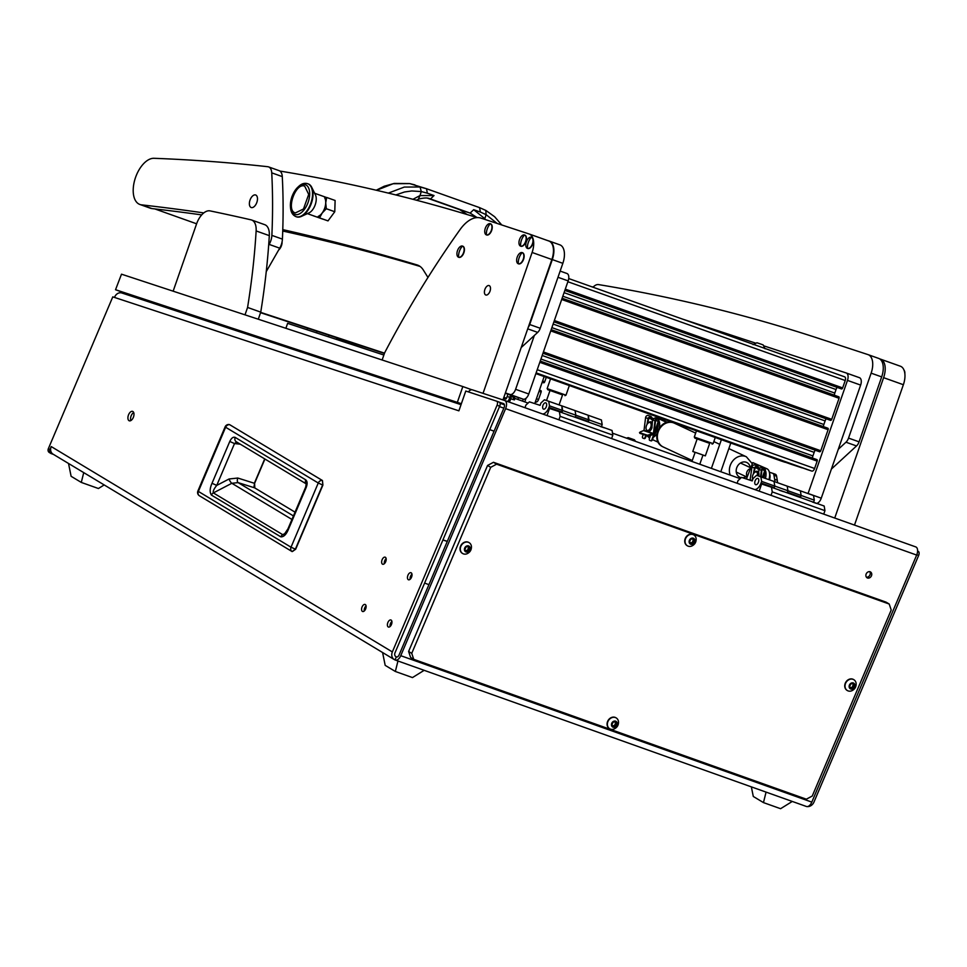 <?xml version="1.0" encoding="UTF-8"?>
<svg xmlns="http://www.w3.org/2000/svg" width="967" height="967" viewBox="0 0 967 967"><rect width="100%" height="100%" fill="white"/><g stroke="black" fill="none" stroke-linecap="round" stroke-linejoin="round"><path stroke-width="1.45" d="M870.143 571.763A3.409 2.853 121 0 0 867.496 578.012A3.409 2.853 121 0 0 870.143 571.763M132.89 411.519A4.992 2.696 -70.4 0 0 132.624 411.386A4.992 2.696 -70.4 0 0 128.502 414.928A4.992 2.696 -70.4 0 0 129.01 420.669A4.992 2.696 -70.4 0 0 129.276 420.79A4.992 2.696 -70.4 0 0 133.398 417.248A4.992 2.696 -70.4 0 0 132.89 411.519M133.7 412.534A4.992 2.696 -70.4 0 0 130.835 420.585M411.954 574.168A3.747 2.031 -70.4 0 0 410.141 579.269M411.193 572.815A3.747 2.031 -70.4 0 0 410.987 572.718A3.747 2.031 -70.4 0 0 407.893 575.377A3.747 2.031 -70.4 0 0 408.279 579.68A3.747 2.031 -70.4 0 0 408.473 579.777A3.747 2.031 -70.4 0 0 411.567 577.118A3.747 2.031 -70.4 0 0 411.193 572.815M386.135 558.624A3.747 2.031 -70.4 0 0 384.322 563.725M385.374 557.27A3.747 2.031 -70.4 0 0 385.168 557.185A3.747 2.031 -70.4 0 0 382.074 559.833A3.747 2.031 -70.4 0 0 382.461 564.136A3.747 2.031 -70.4 0 0 382.654 564.232A3.747 2.031 -70.4 0 0 385.748 561.573A3.747 2.031 -70.4 0 0 385.374 557.27M391.889 621.43A3.747 2.031 -70.4 0 0 390.076 626.531M391.127 620.089A3.747 2.031 -70.4 0 0 390.922 619.992A3.747 2.031 -70.4 0 0 387.827 622.639A3.747 2.031 -70.4 0 0 388.214 626.942A3.747 2.031 -70.4 0 0 388.408 627.039A3.747 2.031 -70.4 0 0 391.502 624.392A3.747 2.031 -70.4 0 0 391.127 620.089M366.07 605.886A3.747 2.031 -70.4 0 0 364.257 610.999M365.308 604.544A3.747 2.031 -70.4 0 0 365.103 604.448A3.747 2.031 -70.4 0 0 362.009 607.107A3.747 2.031 -70.4 0 0 362.395 611.398A3.747 2.031 -70.4 0 0 362.589 611.495A3.747 2.031 -70.4 0 0 365.683 608.847A3.747 2.031 -70.4 0 0 365.308 604.544M392.348 651.927L497.05 405.258A3.324 1.801 -70.4 0 0 496.784 401.269A3.324 1.801 -70.4 0 0 496.603 401.184A3.324 1.801 -70.4 0 0 496.579 401.172L465.78 391.031L458.89 410.83L112.788 296.869L48.35 448.688L49.909 449.631L51.215 446.573L392.348 651.927A6.648 5.56 121 0 0 394.185 659.506A6.648 5.56 121 0 0 395.019 659.905A6.648 3.602 -70.4 0 0 395.382 660.074A6.648 3.602 -70.4 0 0 400.749 655.686L505.608 408.642A6.648 3.602 -70.4 0 0 504.714 400.495A6.648 3.602 -70.4 0 0 504.665 400.483L472.38 389.846A6.648 3.602 -70.4 0 0 468.415 391.901M396.688 656.98L396.325 656.859A3.324 2.78 121 0 1 394.983 652.87L499.685 406.2A3.324 1.801 -70.4 0 0 499.419 402.199A3.324 1.801 -70.4 0 0 499.238 402.115A3.324 1.801 -70.4 0 0 499.214 402.115L496.627 401.184L499.238 402.115M499.528 402.284L503.577 403.614A3.324 1.801 -70.4 0 0 503.577 403.614L503.614 403.638M395.382 660.074L806.442 806.49A6.648 3.602 109.6 0 0 811.809 802.114L916.668 555.07L505.608 408.642M866.372 577.178A3.409 2.853 121 0 0 869.708 571.642M503.589 403.626A3.324 1.801 -70.4 0 1 504.037 407.699L399.178 654.744A3.324 1.801 -70.4 0 1 396.494 656.944A3.324 1.801 -70.4 0 1 396.325 656.859L395.019 659.905M428.937 584.636L424.598 583.089M410.999 578.242L410.117 577.928M49.909 449.631A3.324 2.78 121 0 0 51.251 453.62L53.451 454.393M504.75 400.507L915.725 546.899A6.648 3.602 109.6 0 1 915.773 546.911A6.648 3.602 109.6 0 1 916.668 555.07M807.385 806.599A6.648 5.56 121 0 0 813.948 802.102L918.65 555.433L916.789 554.768M918.203 551.359L918.179 551.347A3.324 1.801 109.6 0 1 918.203 551.359A3.324 1.801 109.6 0 1 918.65 555.433M394.185 659.506L53.052 454.152A6.648 5.56 -59 0 1 51.215 446.573M151.626 302.804L165.853 307.482M151.746 302.453L135.815 297.207A6.648 3.602 109.6 0 0 134.582 297.183M49.692 452.677A3.324 2.78 -59 0 1 48.35 448.688M114.517 297.437A6.648 5.597 -71.8 0 1 121.866 293.001A6.648 5.597 -71.8 0 1 121.975 293.037L461.029 404.665L121.866 293.001M494.077 431.173L489.737 429.626L494.064 431.209M229.856 424.779L322.313 480.454A3.832 3.203 121 0 0 318.264 483.004L322.615 484.999L295.37 549.183L292.119 551.589A3.832 3.203 -59 0 1 292.07 551.553A3.832 3.203 -59 0 1 291.019 547.201L198.38 491.429L225.625 427.245L318.264 483.004L291.019 547.201L295.66 549.268L292.119 551.589M306.285 483.826A3.832 3.203 -59 0 1 305.729 479.862C307.385 481.288 307.554 483.802 306.213 487.416L305.717 486.993L287.948 528.876L284.201 534.413L282.763 534.691L213.369 492.916C212.8 491.357 213.925 488.867 216.741 485.41L234.498 443.575L236.746 441.992M306.213 487.416L288.444 529.287C286.292 534.509 283.754 537.023 280.817 536.854L211.422 495.08C209.573 492.372 209.766 488.432 212.015 483.282L229.783 441.448C231.439 438.003 233.252 436.661 235.199 437.41A3.832 3.203 121 0 0 236.262 441.762L306.297 483.923M229.783 441.448L234.498 443.575L240.275 444.179M212.015 483.282L216.741 485.41L229.058 478.991A3.832 1.136 -117.5 0 0 231.838 483.282L213.369 492.916A3.832 3.203 -59 0 0 211.422 495.08M280.817 536.854A3.832 3.203 -59 0 1 282.763 534.691L285.47 533.192M264.849 458.974L254.369 483.282L254.672 487.864L295.044 512.159L254.684 487.864L238.112 482.618A3.832 1.946 107.6 0 1 237.797 478.036L229.058 478.991M293.436 515.931L238.112 482.618L231.838 483.282L291.949 519.46M889.205 604.024L891.211 609.996L812.256 796.022L806.357 799.189L413.743 659.337L410.612 657.451L408.606 651.468L487.561 465.453L493.46 462.286L886.074 602.139L889.205 604.024L496.591 464.172L490.692 467.339L487.561 465.453M408.606 651.468L411.737 653.354L490.692 467.339M493.46 462.286L496.591 464.172M411.737 653.354L413.743 659.337M68.524 463.471L71.111 476.296L81.288 482.424L98.416 488.516L104.182 484.938M81.288 482.424L83.73 472.621M751.347 786.872L753.293 796.47L763.459 802.598L780.587 808.702L792.263 801.45M763.459 802.598L766.069 792.118M382.594 652.532L385.18 665.356L395.346 671.473L412.474 677.577L424.15 670.324M395.346 671.473L397.957 660.993M851.456 683.826A0.955 0.798 -59 0 1 851.214 683.669L850.211 684.563A0.955 0.798 -59 0 1 849.642 685.917L849.715 687.186A0.955 0.798 -59 0 1 850.44 688.226L851.528 688.613A0.955 0.798 -59 0 1 852.834 688.299L853.825 687.404A0.955 0.798 -59 0 1 854.405 686.05L854.32 684.769A0.955 0.798 -59 0 1 853.595 683.742L852.519 683.355A0.955 0.798 -59 0 1 851.456 683.826M851.915 687.73L852.652 686.703A0.955 0.798 -59 0 1 853.232 685.349L853.704 684.551M853.305 682.968A3.288 2.756 -59 0 1 850.742 689A3.288 2.756 -59 0 1 853.305 682.968M853.051 679.33A6.322 5.282 -59 0 1 853.861 679.716A6.322 5.282 -59 0 1 856.146 683.584C856.266 686.921 854.828 689.302 851.842 690.752A6.322 5.282 -59 0 1 848.144 690.922A6.322 5.282 -59 0 1 847.334 690.547A6.322 5.282 -59 0 1 845.811 682.859A6.322 5.282 -59 0 1 853.051 679.33M853.704 679.62A6.322 5.282 121 0 0 853.559 679.535A6.322 5.282 121 0 0 852.761 679.148A6.322 5.282 121 0 0 845.521 682.69A6.322 5.282 121 0 0 847.044 690.365A6.322 5.282 121 0 0 847.189 690.45M850.464 687.755A0.955 0.798 -59 0 1 851.649 687.597L852.556 688.141M466.747 546.79A0.955 0.798 -59 0 1 466.505 546.633L465.502 547.527A0.955 0.798 -59 0 1 464.934 548.881L465.006 550.15A0.955 0.798 -59 0 1 465.731 551.19L466.819 551.577A0.955 0.798 -59 0 1 468.113 551.263L469.116 550.368A0.955 0.798 -59 0 1 469.696 549.014L469.611 547.733A0.955 0.798 -59 0 1 468.886 546.706L467.798 546.319A0.955 0.798 -59 0 1 466.747 546.79M467.194 550.682L467.943 549.667A0.955 0.798 -59 0 1 468.524 548.313L468.995 547.515M468.596 545.932A3.288 2.756 -59 0 1 466.034 551.964A3.288 2.756 -59 0 1 468.596 545.932M468.342 542.294A6.322 5.282 -59 0 1 469.152 542.668A6.322 5.282 -59 0 1 471.437 546.548C471.558 549.872 470.119 552.266 467.121 553.716A6.322 5.282 -59 0 1 463.423 553.886A6.322 5.282 -59 0 1 462.625 553.499A6.322 5.282 -59 0 1 461.102 545.823A6.322 5.282 -59 0 1 468.342 542.294M468.995 542.584A6.322 5.282 121 0 0 468.85 542.499A6.322 5.282 121 0 0 468.052 542.112A6.322 5.282 121 0 0 460.812 545.654A6.322 5.282 121 0 0 462.335 553.329A6.322 5.282 121 0 0 462.48 553.414M465.756 550.719A0.955 0.798 -59 0 1 466.94 550.549L467.847 551.105M613.803 722.035A0.955 0.798 -59 0 1 613.549 721.878L612.558 722.772A0.955 0.798 -59 0 1 611.978 724.126L612.063 725.407A0.955 0.798 -59 0 1 612.788 726.447L613.864 726.821A0.955 0.798 -59 0 1 615.169 726.507L616.172 725.613A0.955 0.798 -59 0 1 616.741 724.271L616.668 722.99A0.955 0.798 -59 0 1 615.943 721.95L614.855 721.563A0.955 0.798 -59 0 1 613.803 722.035M614.25 725.939L615 724.912A0.955 0.798 -59 0 1 615.568 723.558L616.039 722.772M615.641 721.177A3.288 2.756 -59 0 1 613.078 727.22A3.288 2.756 -59 0 1 615.641 721.177M615.399 717.55A6.322 5.282 -59 0 1 616.197 717.925A6.322 5.282 -59 0 1 618.493 721.805C618.614 725.129 617.176 727.51 614.178 728.961A6.322 5.282 -59 0 1 610.479 729.13A6.322 5.282 -59 0 1 609.681 728.755A6.322 5.282 -59 0 1 608.158 721.08A6.322 5.282 -59 0 1 615.399 717.55M616.052 717.84A6.322 5.282 121 0 0 615.894 717.744A6.322 5.282 121 0 0 615.097 717.369A6.322 5.282 121 0 0 607.856 720.899A6.322 5.282 121 0 0 609.379 728.574A6.322 5.282 121 0 0 609.536 728.659M612.8 725.975A0.955 0.798 -59 0 1 613.997 725.806L614.903 726.35M691.465 539.066A0.955 0.798 -59 0 1 691.224 538.909L690.22 539.804A0.955 0.798 -59 0 1 689.64 541.157L689.725 542.439A0.955 0.798 -59 0 1 690.45 543.478L691.538 543.865A0.955 0.798 -59 0 1 692.831 543.539L693.835 542.656A0.955 0.798 -59 0 1 694.415 541.302L694.33 540.021A0.955 0.798 -59 0 1 693.605 538.982L692.517 538.595A0.955 0.798 -59 0 1 691.465 539.066M691.913 542.971L692.662 541.943A0.955 0.798 -59 0 1 693.23 540.589L693.702 539.804M693.303 538.208A3.288 2.756 -59 0 1 690.74 544.252A3.288 2.756 -59 0 1 693.303 538.208M693.061 534.582A6.322 5.282 -59 0 1 693.859 534.956A6.322 5.282 -59 0 1 696.155 538.837C696.276 542.161 694.838 544.542 691.84 545.992A6.322 5.282 -59 0 1 688.141 546.162A6.322 5.282 -59 0 1 687.344 545.787A6.322 5.282 -59 0 1 685.821 538.111A6.322 5.282 -59 0 1 693.061 534.582M693.714 534.872A6.322 5.282 121 0 0 693.569 534.775A6.322 5.282 121 0 0 692.759 534.4A6.322 5.282 121 0 0 685.518 537.93A6.322 5.282 121 0 0 687.041 545.606A6.322 5.282 121 0 0 687.199 545.69M690.462 543.007A0.955 0.798 -59 0 1 691.659 542.838L692.565 543.381M514.831 396.41L514.662 396.881A6.648 3.602 -70.4 0 0 514.335 397.993M808.049 493.569A6.648 3.602 -70.4 0 0 808.086 493.484L847.467 380.394A6.648 3.602 -70.4 0 0 846.282 372.996A6.648 3.602 -70.4 0 0 846.234 372.984L763.954 345.896M755.493 343.104L682.267 319.001M808.086 493.484L821.261 498.186L860.642 385.084L847.467 380.394M821.261 498.186A6.648 3.602 109.6 0 1 816.547 503.42M859.458 377.686L846.282 372.996L859.409 377.674A6.648 3.602 109.6 0 1 859.458 377.686A6.648 3.602 109.6 0 1 860.642 385.084M278.641 250.018A6.648 3.602 -70.4 0 0 281.457 245.678A6.648 3.602 -70.4 0 0 282.086 241.75M260.667 312.377L384.515 353.148M505.39 392.94L509.984 394.463A6.648 3.602 -70.4 0 0 515.604 389.302L534.352 335.452M260.558 312.692L384.407 353.463M505.282 393.267L523.159 399.153L509.984 394.463M515.604 389.302L528.768 393.992L568.161 280.901L557.983 277.275M528.768 393.992A6.648 3.602 109.6 0 1 523.159 399.153M566.976 273.504L560.147 271.074L566.928 273.492A6.648 3.602 109.6 0 1 566.976 273.504A6.648 3.602 109.6 0 1 568.161 280.901M780.998 460.933L535.875 373.613L780.973 460.921A3.324 1.801 -70.4 0 0 780.973 460.921A3.324 1.801 -70.4 0 0 780.998 460.933L785.011 462.25A1.33 0.725 -70.4 0 0 785.361 462.226M841.532 388.939L564.861 290.39L841.532 388.939A1.33 0.725 -70.4 0 0 842.656 387.912L845.231 380.527A3.324 1.801 -70.4 0 0 844.638 376.828A3.324 1.801 -70.4 0 0 844.614 376.828L568.717 278.556L844.638 376.828M834.34 395.213A4.992 2.696 109.6 0 1 834.799 393.085L836.044 389.532A4.992 2.696 109.6 0 1 837.132 387.392M830.593 420.355L553.91 321.806L830.593 420.355A1.33 0.725 -70.4 0 0 831.717 419.327L839.054 398.283A1.33 0.725 -70.4 0 0 838.812 396.796A1.33 0.725 -70.4 0 0 838.8 396.796L562.117 298.247L838.812 396.796M823.401 426.628A4.992 2.696 109.6 0 1 823.86 424.501L825.105 420.935A4.992 2.696 109.6 0 1 826.193 418.808M819.049 451.577L542.971 353.233L819.653 451.77A1.33 0.725 -70.4 0 0 820.778 450.743L828.103 429.699A1.33 0.725 -70.4 0 0 827.873 428.212A1.33 0.725 -70.4 0 0 827.861 428.212L551.178 329.662L827.873 428.212M812.461 458.044A4.992 2.696 109.6 0 1 812.921 455.916L814.166 452.351A4.992 2.696 109.6 0 1 815.241 450.223M807.759 469.744L536.093 372.972L807.771 469.744A1.33 0.725 -70.4 0 0 807.771 469.744A1.33 0.725 -70.4 0 0 807.759 469.744L811.797 471.074A3.324 1.801 -70.4 0 0 814.601 468.487L817.163 461.114A1.33 0.725 -70.4 0 0 816.934 459.627A1.33 0.725 -70.4 0 0 816.922 459.627L540.239 361.078L816.934 459.627M790.655 464.112L535.948 373.383L790.655 464.112A1.33 0.725 -70.4 0 0 790.655 464.112L802.127 467.883A1.33 0.725 -70.4 0 0 802.465 467.859M542.995 382.569L543.599 382.775A1.33 0.725 -70.4 0 0 544.723 381.735L546.27 377.323M542.173 382.279L543.599 382.775M535.742 402.067L535.742 402.067A3.324 1.801 -70.4 0 0 538.546 399.492L541.121 392.106A1.33 0.725 -70.4 0 0 540.879 390.632A1.33 0.725 -70.4 0 0 540.867 390.62L539.441 390.112L540.879 390.632M649.304 435.791A8.655 4.678 -70.4 0 0 650.44 435.646M655.904 419.896L655.819 420.512A8.655 4.678 -70.4 0 0 655.674 420.319M658.164 423.377A9.984 5.403 109.6 0 1 654.2 434.751M649.872 437.289A9.984 5.403 109.6 0 1 648.809 437.144A9.984 5.403 109.6 0 1 648.748 437.12A9.984 5.403 109.6 0 1 647.032 435.682M653.329 437.253A9.984 5.403 -70.4 0 0 656.919 433.687M659.313 427.897A9.984 5.403 -70.4 0 0 658.962 420.838M651.976 418.941A9.984 5.403 109.6 0 1 653.269 418.336M647.032 424.44L648.18 417.913L650.9 416.402L651.951 417.526L651.553 419.63A8.316 4.497 -70.4 0 1 652.677 419.34A8.655 4.678 -70.4 0 0 652.52 419.364M646.427 425.758A4.194 2.272 -70.4 0 0 646.125 429.01A4.194 2.272 -70.4 0 0 648.228 430.375A4.194 2.272 -70.4 0 0 650.743 427.184A4.194 2.272 -70.4 0 0 650.755 423.183A4.194 2.272 -70.4 0 0 648.289 422.954A4.194 2.272 -70.4 0 0 646.427 425.758M652.048 427.632A5.198 2.816 109.6 0 1 647.636 431.645A5.198 2.816 109.6 0 1 646.331 429.892A5.198 2.816 109.6 0 1 646.246 429.396M648.627 422.724A5.198 2.816 109.6 0 1 649.002 422.398A5.198 2.816 109.6 0 1 651.117 421.854A5.198 2.816 109.6 0 1 652.29 423.183M651.117 421.854L652.181 422.228A5.198 2.816 109.6 0 1 652.362 422.313M654.997 420.766A2.333 1.958 -71.8 0 1 657.705 418.638A2.333 1.958 -71.8 0 1 658.817 421.515L652.52 439.574A1.668 0.894 109.6 0 1 651.117 440.867L650.271 440.577A1.668 0.894 109.6 0 1 650.259 440.577A1.668 0.894 109.6 0 1 650.247 440.577L650.598 440.674A1.668 0.894 -70.4 0 0 652 439.393L658.285 421.322A1.668 1.402 108.2 0 0 657.487 419.279A1.668 1.402 108.2 0 0 655.566 420.79L653.994 433.506A1.003 0.834 -71.8 0 1 653.317 434.401L649.824 435.646L647.479 435.235L653.426 433.482L654.997 420.766L652.556 419.956L651.976 427.172M657.705 418.638L655.13 417.792L652.556 419.956M639.513 432.503L639.852 433.313L640.299 431.923L644.022 430.375L645.581 417.671A2.333 1.958 -71.8 0 1 648.289 415.544L650.851 416.39M639.852 433.313L647.6 435.863M639.731 432.684L647.479 435.235M651.347 419.049L651.951 417.526L651.347 419.037L650.622 417.007L648.712 418.095L647.781 423.425M648.434 419.509L648.881 418.228A1.668 1.402 108.2 0 0 648.99 417.611M643.236 434.425L642.584 436.286A1.668 0.894 -70.4 0 0 642.886 438.136L643.756 438.426A1.668 0.894 -70.4 0 0 645.158 437.132L645.799 435.271M643.406 438.317A1.668 0.894 109.6 0 0 643.418 438.329L642.886 438.136A1.668 0.894 -70.4 0 0 642.898 438.136L643.43 438.329A1.668 0.894 109.6 0 1 643.418 438.329L644.276 438.607A1.668 0.894 109.6 0 0 645.678 437.326L646.331 435.452M650.525 435.392L649.437 438.547A1.668 0.894 -70.4 0 0 649.727 440.396A1.668 0.894 -70.4 0 0 649.739 440.396M180.599 311.507L174.676 309.416L180.599 311.507M420.137 390.366L414.214 388.287L420.137 390.366M461.102 404.46L455.904 402.671L461.09 404.508M430.75 394.379L436.528 396.41L430.75 394.379M187.719 314.106L193.497 316.136L187.719 314.106M230.497 328.188L236.274 330.218L230.497 328.188M115.532 289.737L121.504 274.181L115.532 289.737L144.409 300.036M116.04 289.882L461.368 403.698M121.504 274.181L462.83 386.558L457.367 402.272M471.775 389.749L462.83 386.558M447.274 541.435L442.886 539.985M447.322 541.339L442.934 539.9M336.516 339.018L370.421 350.598M824.948 510.661L772.246 491.889L771.473 487.259L824.174 506.031L824.948 510.661L823.739 514.13M787.223 492.868L787.96 490.765L814.299 500.157L813.537 495.527L800.362 490.825L801.135 495.467L800.398 497.558A8.316 4.497 -70.4 0 0 800.579 497.038L801.135 495.467L800.362 490.825L774.011 481.445L774.785 486.075L774.047 488.178A8.316 4.497 -70.4 0 0 774.229 487.646L774.785 486.075L774.011 481.445L756.557 475.341L753.051 478.568L752.229 480.925L741.532 477.396L738.026 480.623L737.108 483.27M814.299 500.157L813.513 502.417M772.246 491.889L771.037 495.358M759.168 491.127L761.633 484.02L771.473 487.259M800.579 497.038L787.404 492.336L787.96 490.765L761.609 481.385L760.836 476.755M787.96 490.765L787.186 486.135L787.96 490.765M783.5 491.671L779.607 490.354M816.438 503.408L812.546 502.078M755.07 480.986A3.324 1.801 -70.4 0 0 755.662 484.685A3.324 1.801 -70.4 0 0 758.491 482.11A3.324 1.801 -70.4 0 0 757.898 478.411A3.324 1.801 -70.4 0 0 755.07 480.986M754.635 489.52A8.316 4.497 -70.4 0 0 761.053 482.956L761.609 481.385M612.824 435.102L560.135 416.33L559.361 411.7L612.063 430.472L612.824 435.102L611.627 438.571M575.099 417.309L575.836 415.206L602.187 424.598L601.414 419.968L588.238 415.278L589.012 419.908L588.274 421.999A8.316 4.497 -70.4 0 0 588.468 421.479L588.238 415.278L561.887 405.886L562.661 410.516L561.936 412.619A8.316 4.497 -70.4 0 0 562.117 412.087L561.887 405.886L544.433 399.782L540.928 403.009L540.106 405.366L529.42 401.849L525.915 405.064L524.984 407.711M602.187 424.598L601.401 426.858M560.135 416.33L558.926 419.799M547.044 415.568L549.522 408.461L559.361 411.7M588.468 421.479L575.292 416.777L575.836 415.206L549.486 405.826L548.712 401.196M575.836 415.206L575.063 410.576L575.836 415.206M571.376 416.112L567.496 414.795M604.315 427.849L600.422 426.532M542.946 405.427A3.324 1.801 -70.4 0 0 543.551 409.126A3.324 1.801 -70.4 0 0 546.367 406.551A3.324 1.801 -70.4 0 0 545.775 402.852A3.324 1.801 -70.4 0 0 542.946 405.427M542.511 413.961A8.316 4.497 -70.4 0 0 548.942 407.397L549.486 405.826M774.869 481.747A16.632 9.005 -70.4 0 0 774.64 479.318L773.963 475.256A4.992 2.696 -70.4 0 0 772.657 473.298L769.357 472.21M772.657 473.298A4.992 2.696 -70.4 0 0 772.633 473.286L775.292 474.229A4.992 2.696 109.6 0 1 775.292 474.229A4.992 2.696 109.6 0 1 776.598 476.199L777.275 480.261A16.632 9.005 109.6 0 1 777.504 482.69M754.997 472.198A5.198 2.816 109.6 0 1 755.372 471.872A5.198 2.816 109.6 0 1 757.487 471.34A5.198 2.816 109.6 0 1 758.394 472.114A5.198 2.816 109.6 0 1 758.72 476.054M757.487 471.34L758.624 471.739A5.198 2.816 109.6 0 1 758.732 471.787M757.403 475.619A4.194 2.272 -70.4 0 0 757.101 472.621A4.194 2.272 -70.4 0 0 754.659 472.428A4.194 2.272 -70.4 0 0 752.495 478.484A4.194 2.272 -70.4 0 0 752.809 479.269M769.575 479.862A8.316 4.497 -70.4 0 0 769.635 479.62A8.316 4.497 -70.4 0 0 769.611 473.733M760.57 476.671L761.367 470.252A2.333 1.958 -71.8 0 1 764.063 468.125A2.333 1.958 -71.8 0 1 765.187 470.989L762.915 477.493M764.063 468.125L761.5 467.279L759.022 468.862L758.394 475.945M753.402 473.927L754.55 467.387L757.221 465.864L758.321 467.001L757.717 468.524L756.992 466.493L755.082 467.581L754.151 472.899M750.041 480.2L751.951 467.146A2.333 1.958 -71.8 0 1 754.659 465.03L757.221 465.864M754.804 468.995L755.251 467.702A1.668 1.402 108.2 0 0 755.36 467.097M762.395 477.311L764.655 470.808A1.668 1.402 108.2 0 0 763.857 468.753A1.668 1.402 108.2 0 0 761.923 470.276L761.114 476.852M762.274 469.382L764.655 470.808M758.89 468.838A8.655 4.678 -70.4 0 1 759.047 468.79A8.316 4.497 -70.4 0 0 757.923 469.116L758.321 467.001L758.176 469.019M758.249 468.705L755.251 467.702M758.346 468.427A9.984 5.403 109.6 0 1 759.639 467.81M764.534 472.851A9.984 5.403 109.6 0 1 763.918 477.855M765.417 478.387A9.984 5.403 -70.4 0 0 765.332 470.325M507.518 401.498A4.557 3.832 108.2 0 0 509.162 399.153L509.778 397.389L507.143 396.458A16.632 9.005 -70.4 0 0 507.856 394.113M503.481 398.428L505.149 399.033A1.221 1.027 108.2 0 0 506.527 398.223L507.143 396.458M510.503 394.983A16.632 9.005 109.6 0 1 509.778 397.389M512.111 395.515A1.003 0.834 108.2 0 0 512.208 395.733L514.396 399.891L510.721 398.791M511.894 395.443L510.153 400.447A1.668 0.894 109.6 0 1 508.751 401.74L507.893 401.462A1.668 0.894 109.6 0 1 507.88 401.45A1.668 0.894 109.6 0 1 507.868 401.45L508.219 401.547A1.668 0.894 -70.4 0 0 509.621 400.265L511.362 395.261M514.166 398.912L514.637 398.501L514.589 399.492M514.637 398.501L512.981 395.805M838.292 449.28L845.98 442.209A6.648 3.602 -70.4 0 0 848.53 438.087L871.134 373.153A16.632 9.005 -70.4 0 0 868.161 354.671A16.632 9.005 -70.4 0 0 868.04 354.623L819.206 338.583A4990.179 2701.351 109.6 0 0 598.549 284.588A11.64 6.298 109.6 0 0 593.037 287.211M848.53 438.087L859.071 441.846A6.648 3.602 109.6 0 1 856.52 445.956L831.402 469.055M859.071 441.846L881.674 376.9L871.134 373.153M868.269 354.708L878.58 358.382A16.632 9.005 109.6 0 1 878.701 358.419A16.632 9.005 109.6 0 1 881.674 376.9M528.212 327.414A6.648 3.602 -70.4 0 0 529.698 324.525L540.239 328.272A6.648 3.602 109.6 0 1 537.688 332.394L521.201 347.552M529.698 324.525L552.302 259.579A16.632 9.005 -70.4 0 0 549.316 241.097A16.632 9.005 -70.4 0 0 549.208 241.061L546.367 240.13M540.239 328.272L562.842 263.326L552.302 259.579M549.437 241.134L559.748 244.808A16.632 9.005 109.6 0 1 559.857 244.844A16.632 9.005 109.6 0 1 562.842 263.326M279.886 171.05A4990.179 2701.351 109.6 0 1 477.13 217.599M427.97 277.456L423.316 270.011A33.265 18.01 -70.4 0 0 417.526 265.079A33.265 18.01 -70.4 0 0 417.067 264.934A6653.576 3601.809 -70.4 0 0 282.775 229.626M420.077 266.433A6653.576 3601.809 -70.4 0 0 282.727 231.028M834.726 518.046L883.608 377.674A16.632 9.005 -70.4 0 0 880.635 359.192A16.632 9.005 -70.4 0 0 880.526 359.156L879.595 358.842M880.744 359.228L900.289 366.191A16.632 9.005 109.6 0 1 900.398 366.227A16.632 9.005 109.6 0 1 903.371 384.721L883.608 377.674M854.49 525.081L903.371 384.721M490.027 291.14A4.992 2.696 109.6 0 1 485.785 294.995A4.992 2.696 109.6 0 1 484.89 289.447A4.992 2.696 109.6 0 1 489.133 285.591A4.992 2.696 109.6 0 1 490.027 291.14M483.029 393.351L532.104 252.472A16.632 9.005 -70.4 0 0 529.13 233.978A16.632 9.005 -70.4 0 0 529.009 233.941L480.841 218.083A33.265 18.01 -70.4 0 0 460.087 229.554A665.356 360.183 -70.4 0 0 384.661 352.75L382.134 359.99M529.239 234.026L548.773 240.988A16.632 9.005 109.6 0 1 548.893 241.025A16.632 9.005 109.6 0 1 551.867 259.507L532.104 252.472M502.961 399.915L551.867 259.507M251.601 220.005L264.777 224.695A16.632 9.005 109.6 0 1 269.31 235.634L256.134 230.944A16.632 9.005 -70.4 0 0 251.601 220.005A16.632 9.005 -70.4 0 0 251.057 219.847A6653.576 3601.809 -70.4 0 0 210.057 210.891A16.632 9.005 -70.4 0 0 196.567 223.921L173.141 291.188M258.286 319.219L260.752 312.136A499.02 270.131 -70.4 0 0 269.31 235.634M245.002 314.843L247.576 307.446A499.02 270.131 -70.4 0 0 256.134 230.944M260.752 312.136L247.576 307.446M268.669 245.292L269.164 244.409A11.64 6.298 -70.4 0 0 271.872 235.38A499.02 270.131 -70.4 0 0 271.739 172.851A11.64 6.298 -70.4 0 0 268.56 166.892A11.64 6.298 -70.4 0 0 267.774 166.711A4990.179 2701.351 -70.4 0 0 153.983 158.298A24.284 13.151 -70.4 0 0 134.993 179.125A24.284 13.151 -70.4 0 0 139.877 204.472L150.417 208.231A24.284 13.151 -70.4 0 0 150.949 208.388A24.284 13.151 -70.4 0 0 152.024 208.594A6653.576 3601.809 109.6 0 1 201.716 214.892M139.877 204.472A24.284 13.151 -70.4 0 0 140.408 204.641A24.284 13.151 -70.4 0 0 141.484 204.847A6653.576 3601.809 109.6 0 1 203.783 212.921M255.518 194.947A6.648 3.602 -70.4 0 0 249.994 200.181A6.648 3.602 -70.4 0 0 251.202 207.53A6.648 3.602 -70.4 0 0 251.347 207.567A6.648 3.602 -70.4 0 0 256.871 202.333A6.648 3.602 -70.4 0 0 255.663 194.996A6.648 3.602 -70.4 0 0 255.518 194.947M266.251 271.606L279.705 248.168A11.64 6.298 -70.4 0 0 282.412 239.127A499.02 270.131 -70.4 0 0 282.279 176.598A11.64 6.298 -70.4 0 0 279.1 170.651L268.56 166.892M593.291 286.945A4990.179 2701.351 -70.4 0 0 591.889 286.8M527.462 248.398A5.911 3.203 -70.4 0 0 532.442 243.817A5.911 3.203 -70.4 0 0 531.354 237.241A5.911 3.203 -70.4 0 0 531.342 237.241A5.911 3.203 -70.4 0 0 526.362 241.81A5.911 3.203 -70.4 0 0 527.39 248.374A5.911 3.203 -70.4 0 0 527.462 248.398A13.308 11.193 -71.8 0 1 528.308 242.427A13.308 11.193 108.2 0 1 531.342 237.241L531.657 237.338A5.911 3.203 -70.4 0 0 531.499 237.302M527.535 248.422A5.911 3.203 -70.4 0 0 527.692 248.483A5.911 3.203 -70.4 0 0 532.744 243.926A5.911 3.203 -70.4 0 0 531.657 237.338M904.085 370.301A5.911 3.203 109.6 0 1 904.858 373.697M458.588 257.234A5.911 3.203 -70.4 0 0 463.568 252.653A5.911 3.203 -70.4 0 0 462.48 246.077A5.911 3.203 -70.4 0 0 462.468 246.077A5.911 3.203 -70.4 0 0 457.488 250.658A5.911 3.203 -70.4 0 0 458.515 257.21A5.911 3.203 -70.4 0 0 458.588 257.234A13.308 11.193 -71.8 0 1 459.434 251.263A13.308 11.193 108.2 0 1 462.468 246.077L462.782 246.186A5.911 3.203 -70.4 0 0 462.625 246.138M458.66 257.258A5.911 3.203 -70.4 0 0 458.817 257.319A5.911 3.203 -70.4 0 0 463.87 252.762A5.911 3.203 -70.4 0 0 462.782 246.186M486.389 234.872A5.911 3.203 -70.4 0 0 491.381 230.303A5.911 3.203 -70.4 0 0 490.293 223.715A5.911 3.203 -70.4 0 0 490.281 223.715A5.911 3.203 -70.4 0 0 485.301 228.297A5.911 3.203 -70.4 0 0 486.328 234.848A5.911 3.203 -70.4 0 0 486.389 234.872A13.308 11.193 -71.8 0 1 487.247 228.901A13.308 11.193 108.2 0 1 490.281 223.715L490.595 223.824A5.911 3.203 -70.4 0 0 490.438 223.776M486.474 234.896A5.911 3.203 -70.4 0 0 486.619 234.969A5.911 3.203 -70.4 0 0 491.683 230.4A5.911 3.203 -70.4 0 0 490.595 223.824M518.288 263.761A5.911 3.203 -70.4 0 0 523.268 259.18A5.911 3.203 -70.4 0 0 522.192 252.605A5.911 3.203 -70.4 0 0 522.18 252.605A5.911 3.203 -70.4 0 0 517.2 257.186A5.911 3.203 -70.4 0 0 518.227 263.737A5.911 3.203 -70.4 0 0 518.288 263.761A13.308 11.193 -71.8 0 1 519.134 257.79A13.308 11.193 108.2 0 1 522.18 252.605L522.494 252.713A5.911 3.203 -70.4 0 0 522.337 252.665M518.372 263.786A5.911 3.203 -70.4 0 0 518.517 263.846A5.911 3.203 -70.4 0 0 523.582 259.289A5.911 3.203 -70.4 0 0 522.494 252.713M520.609 246.138A5.911 3.203 -70.4 0 0 525.601 241.569A5.911 3.203 -70.4 0 0 524.513 234.981A5.911 3.203 -70.4 0 0 524.501 234.981A5.911 3.203 -70.4 0 0 519.521 239.562A5.911 3.203 -70.4 0 0 520.548 246.114A5.911 3.203 -70.4 0 0 520.609 246.138A13.308 11.193 -71.8 0 1 521.455 240.179A13.308 11.193 108.2 0 1 524.501 234.981M520.693 246.174A5.911 3.203 -70.4 0 0 520.838 246.234A5.911 3.203 -70.4 0 0 525.903 241.677A5.911 3.203 -70.4 0 0 524.815 235.09A5.911 3.203 -70.4 0 0 524.658 235.041M661.343 419.545A10.649 5.766 109.6 0 1 661.621 419.63A10.649 5.766 109.6 0 1 661.899 419.738L657.947 418.336L666.879 422.506M657.947 418.336A10.649 5.766 -70.4 0 0 657.669 418.215A10.649 5.766 -70.4 0 0 655.989 418.082M648.591 437.06A10.649 5.766 -70.4 0 0 649.57 438.136M652 439.393L658.225 442.257M661.899 419.738L667.52 422.361M764.027 468.113A10.806 5.85 -70.4 0 0 763.011 467.375L752.785 462.601L750.44 468.644A4.992 4.194 115 0 0 747.31 476.695L746.415 479.016M750.44 468.644L747.31 476.695M752.785 462.601L766.964 468.79A10.806 5.85 109.6 0 1 768.946 479.644M291.901 196.857A15.798 8.558 -70.4 0 0 294.826 214.456A15.798 8.558 -70.4 0 0 308.159 202.212A15.798 8.558 -70.4 0 0 305.221 184.612A15.798 8.558 -70.4 0 0 291.901 196.857M296.277 216.741A17.466 9.452 -70.4 0 0 296.531 216.826A17.466 9.452 -70.4 0 0 301.378 216.403A17.466 9.452 -70.4 0 0 311.374 203.336A17.466 9.452 -70.4 0 0 311.737 187.32A17.466 9.452 -70.4 0 0 308.255 183.923A17.466 9.452 -70.4 0 0 308.002 183.839M301.378 216.403L309.017 212.885A10.806 5.85 -70.4 0 0 315.206 204.786A10.806 5.85 -70.4 0 0 315.435 194.875L311.737 187.32M318.566 216.511L318.203 216.39A10.806 5.85 -70.4 0 0 318.542 216.245A10.806 5.85 -70.4 0 0 322.168 213.03A10.806 5.85 -70.4 0 0 324.694 208.171A10.806 5.85 -70.4 0 0 325.722 202.816A10.806 5.85 -70.4 0 0 324.852 198.126A10.806 5.85 -70.4 0 0 324.67 197.812L325.021 197.933M295.358 212.933C285.664 210.673 295.551 182.219 304.69 186.135L308.691 194.391L303.493 208.993L295.358 212.933M307.385 213.634L322.748 219.11A10.806 5.85 -70.4 0 0 323.377 219.267M318.542 216.245L318.639 217.575L319.545 217.877L322.168 213.03L326.314 208.727L325.722 202.816L326.665 197.461L335.114 200.471L334.775 211.737L328.006 220.887L313.501 215.81M326.665 197.461L324.852 198.126M334.775 211.737L326.314 208.727M328.006 220.887L319.545 217.877M318.639 217.575L313.513 215.883M234.485 330.085L222.942 325.625L219.473 325.142M191.72 315.991L180.176 311.543L176.707 311.06M419.424 390.97L404.411 386.026M285.894 328.309L287.622 323.341L383.863 355.034M514.492 398.247L528.067 403.082M612.51 433.168L740.19 478.641M715.254 437.519L713.138 443.611L694.282 437.048L697.134 438.982M709.693 443.357L694.802 438.099M702.973 455.094L705.342 455.868L709.718 443.297L706.865 442.233L697.159 438.921L692.783 451.492L695.116 452.363M705.342 455.868L692.783 451.492M699.782 464.257L702.985 455.046L701.196 454.381L695.14 452.302L691.949 461.464M635.585 441.387L634.437 439.804L628.212 437.64L626.423 438.124M569.345 385.543L565.997 395.165L547.141 388.601L549.993 390.547M562.564 394.923L547.66 389.653M559.083 404.883L562.576 394.85L559.724 393.787L550.018 390.475L546.536 400.471M388.335 193.11L404.303 187.066L420.053 186.994L426.544 188.734L409.718 183.597L393.134 183.73L376.574 190.306M425.758 188.468L426.507 188.722L427.341 193.182L434.026 195.564L430.46 198.96L470.119 213.091L477.106 217.587M467.109 214.529L459.905 209.73L470.119 213.091L473.685 209.694L480.381 212.075L479.547 207.615L485.772 210.407L486.123 214.662L497.147 223.45M426.544 188.734L479.547 207.615L426.544 188.734M395.817 194.947L404.532 191.986L411.785 190.958L421.286 191.563L427.341 193.182M412.945 199.299L419.992 195.576L421.286 191.563L420.053 186.994M416.33 200.181L419.134 198.984C424.223 197.715 427.873 197.667 430.061 198.827L429.674 198.706M480.381 212.075L486.123 214.662L484.83 218.675L485.41 219.582M307.192 329.783L316.511 332.841L317.055 331.294M765.03 348.785L763.168 344.929L761.742 344.397L756.943 342.753L753.088 344.627M504.436 404.798L500.06 403.239M811.809 802.114L400.749 655.686M395.527 656.375L396.325 656.859M497.05 405.258L499.685 406.2M499.504 406.623L503.843 408.159M322.821 485.059L295.66 549.268L322.905 485.071L322.434 480.502L229.675 424.694A3.832 3.203 121 0 0 225.625 427.245L225.13 426.834A3.832 3.832 0 0 1 229.276 424.549M254.805 487.936L254.599 483.331L264.922 459.023M295.6 549.208L292.771 551.299M292.034 551.528L199.48 495.817A3.832 3.203 -59 0 1 199.432 495.793A3.832 3.203 -59 0 1 198.38 491.429L197.884 491.018L225.13 426.834M235.199 437.41L305.729 479.862M254.514 483.319L254.007 486.993M264.704 458.89L254.357 483.27L237.797 478.036M852.664 683.173L853.595 683.742M852.652 686.703L853.825 687.404M850.476 687.984L851.528 688.613M853.232 685.349L854.405 686.05M467.943 546.137L468.886 546.706M467.943 549.667L469.116 550.368M465.768 550.948L466.819 551.577M468.524 548.313L469.696 549.014M615 721.382L615.943 721.95M615 724.912L616.172 725.613M612.824 726.193L613.864 726.821M615.568 723.558L616.741 724.271M692.662 538.414L693.605 538.982M692.662 541.943L693.835 542.656M690.486 543.224L691.538 543.865M693.23 540.589L694.415 541.302M536.044 373.105L802.127 467.883M536.129 372.875L811.797 471.074M537.241 369.696L814.601 468.487M539.804 362.311L817.163 461.114M540.952 359.047L812.921 455.916M542.185 355.481L814.166 452.351M542.971 353.221L819.653 451.77M543.418 351.952L820.778 450.743M550.743 330.895L828.103 429.699M551.891 327.632L823.86 424.501M553.124 324.066L825.105 420.935M554.357 320.536L831.717 419.327M561.694 299.48L839.054 398.283M562.83 296.216L834.799 393.085M564.063 292.65L836.044 389.532M565.296 289.121L842.656 387.912M567.871 281.735L845.231 380.527M535.899 373.516L785.011 462.25M542.62 380.986L544.723 381.735M536.443 398.742L538.546 399.492M541.121 392.106L539.006 391.357M645.581 417.671L648.023 418.469M644.022 430.375L647.237 431.439M648.144 431.741L653.426 433.482M643.792 430.678L653.208 433.772M648.881 418.228L651.347 419.037M655.819 420.512L658.285 421.322M649.824 435.646L649.703 435.017M761.053 482.956L774.229 487.646M548.942 407.397L562.117 412.087M772.693 473.31L775.268 474.229M776.598 476.199L773.963 475.256M774.64 479.318L777.275 480.261M758.926 469.442L761.367 470.252M751.951 467.146L754.393 467.955M750.392 479.862L752.374 480.514M750.162 480.164L752.253 480.853M503.855 397.34L506.527 398.223M856.52 445.956L845.98 442.209M537.688 332.394L527.716 328.84M417.067 264.934L417.986 265.248M152.024 208.594L141.484 204.847M282.279 176.598L271.739 172.851M282.412 239.127L271.872 235.38M279.705 248.168L269.164 244.409M741.242 477.674A8.147 6.842 -65 0 1 740.323 477.432A8.147 6.842 -65 0 1 736.818 467.545A8.147 6.842 -65 0 1 746.21 462.25A8.147 6.842 -65 0 1 750.283 467.605M730.23 475.099A13.139 11.036 -65 0 1 732.877 460.751A13.139 11.036 -65 0 1 745.557 456.448A13.139 11.036 -65 0 1 746.367 456.787L728.852 448.603M663.229 446.972A13.139 11.036 -65 0 1 658.575 430.871A13.139 11.036 -65 0 1 673.528 422.833A13.139 11.036 -65 0 1 674.337 423.159L673.407 422.772C659.748 417.321 649.631 441.194 663.229 446.972L692.275 460.534M746.065 476.646A8.147 6.842 -65 0 1 742.632 477.758M763.011 467.375L766.964 468.79M296.531 216.826L296.035 216.656A17.466 9.452 -70.4 0 0 310.878 203.155A17.466 9.452 -70.4 0 0 307.748 183.742C302.115 181.929 296.809 186.293 291.841 196.845C289.121 207.7 290.511 214.311 296.035 216.656L296.035 216.656A17.466 9.452 -70.4 0 0 310.866 203.155A17.466 9.452 -70.4 0 0 307.748 183.742L308.255 183.923M459.857 209.706L427.619 198.223L459.881 209.718L466.831 214.444M434.026 195.564L419.992 195.576L418.445 198.972M479.572 207.627L485.772 210.407M484.213 219.195L484.83 218.675L473.685 209.694M504.714 400.495L915.773 546.911M49.269 452.471L50.84 453.414M197.884 491.018A3.832 3.832 0 0 0 199.432 495.793L292.07 551.553A3.832 3.832 0 0 0 292.143 551.601M305.717 486.993L306.249 483.681L306.793 484.225M852.737 683.971L853.909 684.684M849.171 686.703L850.138 687.283M851.528 687.501L852.701 688.202M468.028 546.935L469.2 547.648M464.462 549.667L465.417 550.247M466.819 550.453L467.992 551.166M615.072 722.192L616.245 722.893M611.507 724.912L612.474 725.504M613.864 725.709L615.048 726.41M692.735 539.223L693.919 539.924M689.169 541.955L690.136 542.535M691.538 542.741L692.71 543.442M553.91 321.818L829.988 420.162M564.849 290.402L840.939 388.746M649.8 437.495L648.748 437.12M646.125 429.01L646.331 429.892M647.636 431.645L648.688 432.019M648.289 422.954L649.002 422.398M752.495 478.484L752.701 479.366M754.659 472.428L755.372 471.872M868.161 354.671L878.701 358.419M549.316 241.097L559.857 244.844M900.398 366.227L880.635 359.192M548.893 241.025L529.13 233.978M196.615 223.8L154.841 208.92M701.691 464.934L699.842 464.075M719.762 444.361L713.839 441.593M695.66 433.107L674.337 423.159M752.326 463.773L746.367 456.787M657.669 418.215L661.621 419.63M747.14 477.154L736.25 472.077M750.755 467.823L740.48 463.024M314.638 193.267L325.71 197.208M189.762 314.807A5.766 5.766 0 0 0 190.97 315.23M432.781 395.068A5.766 5.766 0 0 0 434.002 395.503M458.443 403.517A5.766 5.766 0 0 0 459.663 403.952M232.527 328.889A5.766 5.766 0 0 0 233.748 329.312M712.075 444.119L713.138 443.611M696.458 430.823L694.282 437.048M523.268 399.19L522.591 401.136M518.53 397.63L517.889 399.468M336.927 337.834L336.383 339.393M329.022 335.235L328.478 336.794M564.933 395.672L565.997 395.165M550.537 378.846L547.141 388.601M376.223 190.221L384.225 186.232L394.21 183.44L409.609 183.573L414.94 184.902M485.93 210.48L494.645 216.741L501.764 224.973M721.382 439.695L711.398 468.391M730.786 443.043L720.802 471.739M526.036 398.283L524.767 401.909M544.155 376.574L534.751 403.602M307.566 328.164L307.083 329.566"/></g></svg>
